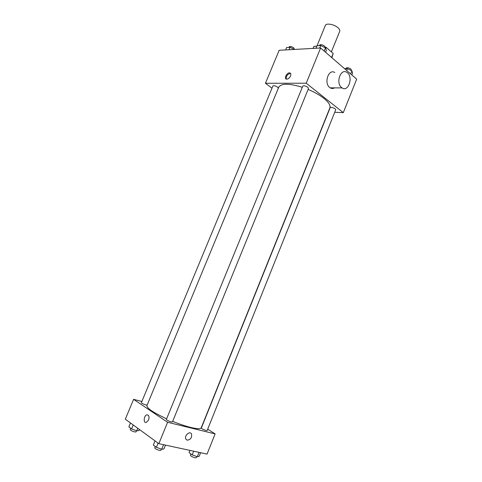 <?xml version="1.0" encoding="UTF-8"?>
<svg xmlns="http://www.w3.org/2000/svg" width="482" height="482" viewBox="0 0 482 482"><rect width="100%" height="100%" fill="white"/><g stroke="black" fill="none" stroke-linecap="round" stroke-linejoin="round"><path stroke-width="0.72" d="M331.369 51.887L339.732 31.3C340.075 30.348 339.557 29.221 338.195 27.932C334.592 24.413 326.115 22.793 325.362 25.432L317.048 45.73M313.125 48.405L313.963 46.356L313.053 48.411M313.963 46.356L316.794 46.194M325.736 48.58L326.218 47.393L325.248 46.965M326.218 47.393L333.189 53.472L331.887 57.72M331.574 57.448L333.189 53.472M271.993 88.182L265.431 83.272L279.186 50.279L320.626 47.989L356.68 79.132L343.311 112.643L334.713 112.282M265.431 83.272L306.221 83.211L320.626 47.989M290.526 75.999C289.519 78.024 288.23 79.084 286.663 79.175C283.657 79.06 286.772 72.457 289.628 72.89C290.851 73.168 291.146 74.204 290.526 75.999M172.67 421.382C179.443 424.106 185.492 426.13 190.824 427.456C197.126 428.95 200.59 429.064 201.229 427.793L329.845 107.962C330.712 105.498 328.712 102.28 323.838 98.31C319.656 95.038 314.409 92.08 308.106 89.435M302.316 87.284C289.128 83.326 281.283 83.272 278.789 87.128L146.908 405.627C146.781 408.218 153.354 412.61 166.615 418.798M306.221 83.211L343.311 112.643M278.355 88.182L277.572 87.128C275.385 85.79 273.83 85.398 272.914 85.959L141.353 402.699C141.798 403.386 143.311 404.133 145.889 404.946L147.143 405.055M307.805 87.272C305.498 85.838 303.835 85.447 302.804 86.091L166.35 419.448C166.844 420.226 168.465 421.045 171.206 421.895L172.448 421.931L308.516 88.429L307.805 87.272M330.182 107.649C330.501 106.45 336.303 108.715 335.707 109.812L207.164 430.516C207.061 431.197 200.94 428.643 201.337 428.082L330.182 107.649M334.58 87.863C333.098 88.712 331.628 88.706 330.176 87.838L329.676 87.471C323.603 83.037 328.676 68.384 334.827 72.529M341.569 87.531C335.496 83.018 340.641 68.101 346.793 72.324C353.643 76.048 348.667 92.526 342.069 87.905L341.569 87.531M286.344 79.114C285.959 76.204 287.272 74.3 290.278 73.403L290.598 73.469M141.853 401.494L133.598 399.337L167.585 422.28L215.111 433.902L207.7 429.179M167.585 422.28L158.837 443.675L125.32 419.183L133.598 399.337M148.577 420.003L146.359 422.419C143.172 423.485 143.732 415.514 146.871 414.833C148.938 414.918 149.51 416.641 148.577 420.003C149.51 416.641 148.938 414.918 146.871 414.839L146.871 414.833M158.837 443.675L207.055 454.092L215.111 433.902M187.239 440.187L185.883 439.126C183.943 435.849 189.83 430.48 191.505 433.963C192.089 437.584 190.673 439.656 187.239 440.187L185.883 439.126C183.943 435.849 189.83 430.48 191.505 433.963C192.089 437.584 190.667 439.656 187.239 440.187M146.359 422.419C143.172 423.485 143.732 415.514 146.871 414.839M190.004 450.405L189.095 452.664L192.234 454.875L197.295 456.719L199.156 456.334L200.614 452.7M192.234 454.875L193.704 451.206M197.295 456.719L199.042 452.357M196.74 456.52L196.246 457.755L195.138 457.816C192.463 457.032 190.884 456.195 190.396 455.303L190.938 453.96M155.041 440.897L153.336 445.043L156.391 447.308L161.735 449.254L163.958 448.905L165.501 445.115M156.391 447.308L158.102 443.133M161.735 449.254L163.591 444.699M161.356 449.116L160.855 450.345L159.56 450.411C156.783 449.61 155.168 448.76 154.722 447.85L155.282 446.483M130.489 422.961L128.857 426.883L131.61 428.926L136.719 430.794L139.009 430.601L139.461 429.516M131.61 428.926L133.249 424.979M136.719 430.794L137.762 428.275M136.526 430.727L136.032 431.914L134.707 431.938C132.092 431.173 130.58 430.39 130.182 429.589L130.73 428.275M344.6 68.703L347.408 68.637L351.908 70.854L352.583 73.125L351.848 74.963M346.666 70.486L347.408 68.637M350.667 73.945L351.908 70.854M351.414 70.613L350.998 69.137C348.805 67.703 347.161 67.366 346.076 68.113L345.853 68.673M315.951 48.248L316.981 45.73L320.753 45.507L325.477 47.851L326.368 50.381L325.591 52.279M319.717 48.043L320.753 45.507M324.169 51.05L325.477 47.851M325.139 47.682L324.609 46.121C322.35 44.627 320.675 44.278 319.59 45.085L319.385 45.591M285.609 49.923L286.603 47.525L290.031 47.32L294.351 49.441M289.031 49.736L290.031 47.32M294.412 49.441L293.827 47.899C291.682 46.501 290.128 46.158 289.152 46.862L288.935 47.387M330.176 87.838L342.069 87.905M290.471 73.3L290.152 73.306M290.278 73.403L289.628 72.89"/></g></svg>
